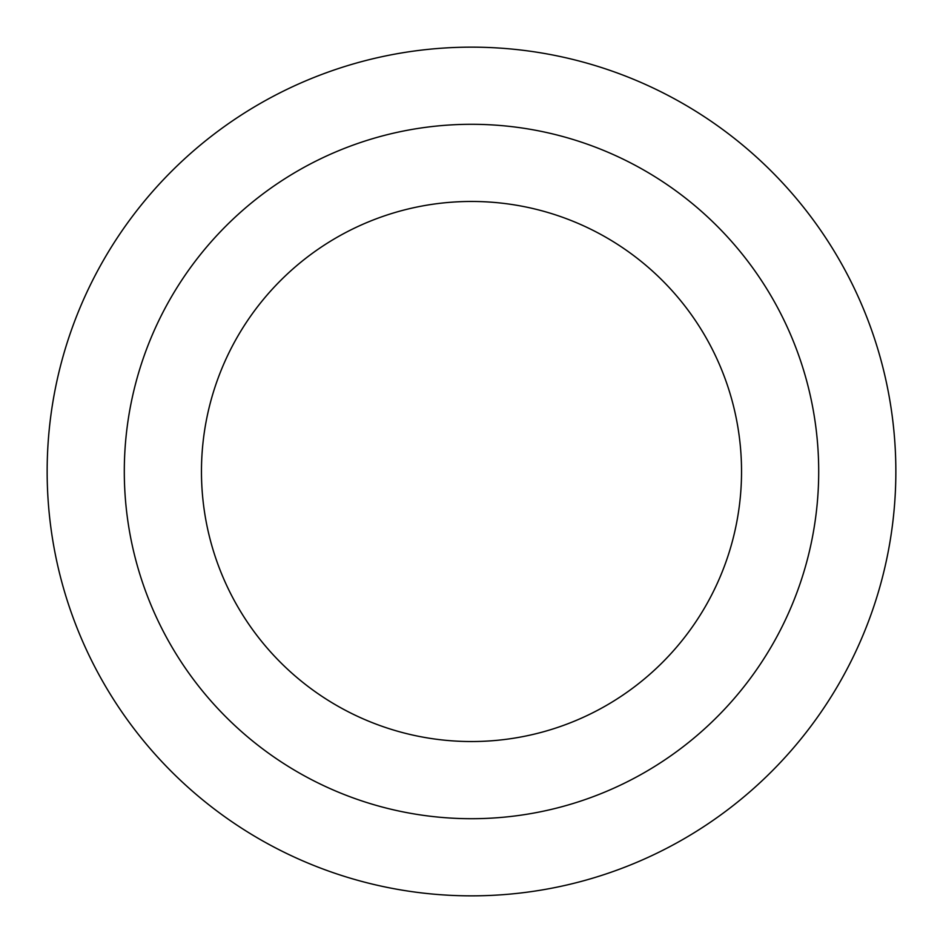 <?xml version="1.0" encoding="UTF-8"?>
<svg xmlns="http://www.w3.org/2000/svg" width="943" height="943" viewBox="0 0 943 943"><rect width="100%" height="100%" fill="white"/><g stroke="black" fill="none" stroke-linecap="round" stroke-linejoin="round"><path stroke-width="1.41" d="M471.5 124.299A347.201 347.201 0 0 1 818.701 471.5A347.201 347.201 0 0 1 471.5 818.701A347.201 347.201 0 0 1 124.299 471.5A347.201 347.201 0 0 1 471.5 124.299M471.5 47.15A424.35 424.35 0 0 1 895.85 471.5A424.35 424.35 0 0 1 471.5 895.85A424.35 424.35 0 0 1 47.15 471.5A424.35 424.35 0 0 1 471.5 47.15M471.5 741.54A270.04 270.04 0 0 0 741.54 471.5A270.04 270.04 0 0 0 471.5 201.46A270.04 270.04 0 0 0 201.46 471.5A270.04 270.04 0 0 0 471.5 741.54"/></g></svg>
